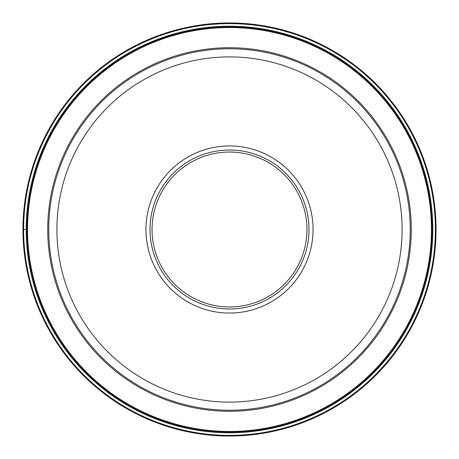 <?xml version="1.0" encoding="UTF-8"?>
<svg xmlns="http://www.w3.org/2000/svg" width="459" height="459" viewBox="0 0 459 459"><rect width="100%" height="100%" fill="white"/><g stroke="black" fill="none" stroke-linecap="round" stroke-linejoin="round"><path stroke-width="0.69" d="M435.373 229.5A205.873 205.873 0 0 1 229.5 435.373A205.873 205.873 0 0 1 23.627 229.5A205.873 205.873 0 0 1 229.5 23.627A205.873 205.873 0 0 1 435.373 229.5M22.95 229.5A206.55 206.55 0 0 0 229.5 436.05A206.55 206.55 0 0 0 436.05 229.5A206.55 206.55 0 0 0 229.5 22.95A206.55 206.55 0 0 0 22.95 229.5A206.55 206.55 0 0 0 229.5 436.05A206.55 206.55 0 0 0 436.05 229.5A206.55 206.55 0 0 0 229.5 22.95A206.55 206.55 0 0 0 22.95 229.5L26.203 229.5A203.297 203.297 0 0 0 229.5 432.797A203.297 203.297 0 0 0 432.797 229.5A203.297 203.297 0 0 0 229.5 26.203A203.297 203.297 0 0 0 26.203 229.5M410.231 229.5A180.731 180.731 0 0 0 229.546 48.769A180.731 180.731 0 0 0 48.769 229.5A180.731 180.731 0 0 0 229.454 410.231A180.731 180.731 0 0 0 410.231 229.5A180.731 180.731 0 0 0 229.546 48.769A180.731 180.731 0 0 0 48.769 229.5A180.731 180.731 0 0 0 229.454 410.231A180.731 180.731 0 0 0 410.231 229.5M229.5 145.945A83.555 83.555 0 0 1 313.055 229.5A83.555 83.555 0 0 1 229.5 313.055A83.555 83.555 0 0 1 145.945 229.5A83.555 83.555 0 0 1 229.5 145.945M229.5 150.013A79.487 79.487 0 0 1 308.987 229.5A79.487 79.487 0 0 1 229.5 308.987A79.487 79.487 0 0 1 150.013 229.5A79.487 79.487 0 0 1 229.5 150.013M152.044 229.5A77.456 77.456 0 0 1 229.5 152.044A77.456 77.456 0 0 1 306.956 229.5A77.456 77.456 0 0 1 229.5 306.956A77.456 77.456 0 0 1 152.044 229.5M26.932 229.437A202.568 202.568 0 0 0 229.466 432.068A202.568 202.568 0 0 0 432.068 229.5A202.568 202.568 0 0 0 229.534 26.932A202.568 202.568 0 0 0 26.932 229.437M431.46 229.5A201.96 201.96 0 0 1 229.466 431.46A201.96 201.96 0 0 1 27.54 229.437A201.96 201.96 0 0 1 229.534 27.54A201.96 201.96 0 0 1 431.46 229.5M411.281 229.5A181.781 181.781 0 0 0 229.5 47.719A181.781 181.781 0 0 0 47.719 229.5A181.781 181.781 0 0 0 229.5 411.281A181.781 181.781 0 0 0 411.281 229.5M56.899 229.5A172.601 172.601 0 0 1 229.54 56.899A172.601 172.601 0 0 1 402.101 229.586A172.601 172.601 0 0 1 229.46 402.101A172.601 172.601 0 0 1 56.899 229.5"/></g></svg>
